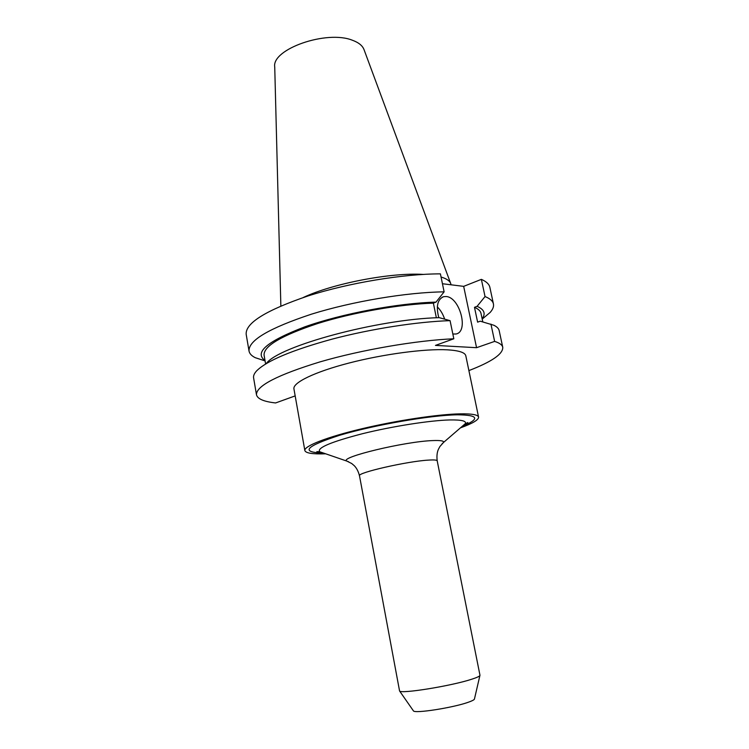 <?xml version="1.0" encoding="UTF-8"?>
<svg xmlns="http://www.w3.org/2000/svg" width="749" height="749" viewBox="0 0 749 749"><rect width="100%" height="100%" fill="white"/><g stroke="black" fill="none" stroke-linecap="round" stroke-linejoin="round"><path stroke-width="1.12" d="M452.827 333.998L455.926 334.007C469.061 331.966 459.877 297.138 446.123 296.52L443.614 296.679C437.482 299.347 435.871 306.341 438.792 317.66M460.448 427.857C472.694 423.438 478.733 419.852 478.574 417.109L465.812 355.803C465.073 352.498 458.903 350.504 447.303 349.82C425.179 348.594 383.544 354.09 349.043 363.031C314.468 371.963 292.597 382.711 293.936 388.909L304.852 450.561C305.723 453.173 312.661 454.25 325.665 453.81M478.574 417.109C478.04 414.777 471.992 413.682 460.438 413.841C438.39 414.206 396.418 420.498 361.392 428.868C326.292 437.238 303.841 446.198 304.852 450.561M479.959 675.205L479.912 675.486C479.454 676.366 476.738 677.611 471.786 679.203C451.675 685.906 400.49 694.164 399.563 690.962L359.501 475.793C356.702 472.844 407.166 461.272 428.409 460.111C434.036 459.746 436.967 459.989 437.201 460.832L479.959 675.205M474.482 698.92L474.426 699.126C474.042 699.922 471.973 700.98 468.209 702.281C452.995 707.758 414.553 713.741 413.429 710.876L413.308 710.698M450.636 283.328L364.08 49.771C362.628 45.745 358.771 42.581 352.507 40.287C326.723 29.735 271.503 49.153 274.733 66.97L280.856 305.966M451.038 284.798L450.767 283.684C449.849 280.912 446.61 278.684 441.049 277.008M249.024 351.019L246.168 334.241C245.429 322.997 266.101 310.217 308.167 295.902C348.997 282.841 403.205 273.881 440.403 273.862L444.12 291.848C406.894 292.288 352.517 301.37 311.5 314.159C269.228 328.146 248.406 340.43 249.024 351.019C249.511 353.64 251.589 355.869 255.269 357.694L265.08 360.906M444.12 291.848L436.012 302.109C397.682 303.148 341.834 313.672 304.74 326.873C267.131 341.263 253.892 352.479 265.015 360.55M436.012 302.109L433.371 303.139C399.891 304.206 352.919 312.436 317.735 323.502C281.465 335.552 263.582 346.085 264.079 355.101L265.605 363.967M433.371 303.139L436.358 317.773M450.074 320.647C417.352 321.677 371.204 328.839 332.303 339.082C291.838 350.204 266.597 360.821 256.561 370.942C254.229 373.508 253.246 375.82 253.602 377.88L256.476 394.77C256.158 385.922 277.402 374.94 320.197 361.833C361.711 349.764 416.519 340.364 453.819 338.782L450.074 320.647L439.195 317.651C377.571 319.214 278.881 346.113 266.429 363.377M256.476 394.77C257.497 398.927 263.873 401.651 275.604 402.953L295.172 395.903M493.441 303.954L489.865 287.316C489.209 284.208 486.382 281.558 481.373 279.358L485.043 296.557C490.033 298.57 492.833 301.032 493.441 303.954C493.966 306.566 492.861 309.412 490.127 312.464L482.206 319.093L490.127 312.464M442.444 283.731L463.668 286.361L476.561 347.695L435.45 345.401L453.819 338.782M481.373 279.358L463.668 286.361M482.131 318.737C485.932 313.606 484.247 309.477 477.076 306.332L485.043 296.557M482.796 321.883L480.98 313.325C480.493 310.975 478.321 308.972 474.482 307.315L477.076 306.332M468.893 370.586C491.765 361.776 503.056 354.034 502.766 347.349L499.171 330.59C498.731 328.539 496.961 326.761 493.844 325.253L480.221 321.19L477.619 322.145L474.482 307.315M502.766 347.349C502.261 344.914 499.546 342.939 494.63 341.404L476.561 347.695M490.932 324.083L494.63 341.404M423.176 274.406C390.791 272.355 332.603 283.562 303.289 297.493M444.644 319.149C443.005 314.159 440.571 310.077 437.322 306.884M462.124 426.415C480.343 418.841 478.723 414.974 457.264 414.806C430.759 415.18 374.416 424.917 339.803 435.225C305.302 446.404 299.89 452.359 323.587 453.089M462.442 426.134L465.232 423.728C466.777 421.004 461.627 419.74 449.784 419.946C430.085 420.404 392.373 426.293 362.422 433.718C330.974 441.901 316.733 447.911 319.701 451.75L323.175 452.948M442.116 443.745L443.492 442.481C444.251 440.889 440.665 440.253 432.735 440.581C404.797 441.461 338.614 457.47 346.843 461.094L348.594 461.749M442.107 297.278L443.614 296.679M321.593 452.593C314.337 451.703 317.96 451.853 316.836 451.638L319.701 451.75L346.843 461.094L351.712 463.528L354.258 465.681C356.618 468.059 358.368 471.43 359.501 475.793M437.201 460.832C436.639 456.356 437.004 452.583 438.324 449.494L439.878 446.544L443.492 442.481L465.232 423.728L467.844 422.558L463.182 425.498M474.426 699.126L479.912 675.486M265.071 360.878L255.269 357.694M413.429 710.876L399.563 690.962"/></g></svg>
